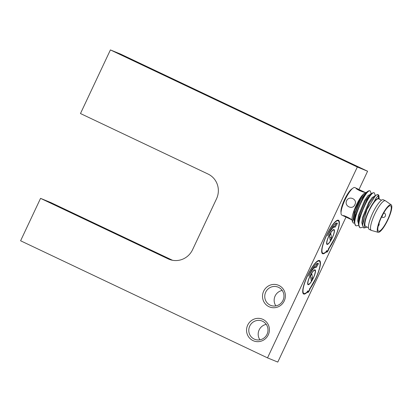 <?xml version="1.0" encoding="UTF-8"?>
<svg xmlns="http://www.w3.org/2000/svg" width="412" height="412" viewBox="0 0 412 412"><rect width="100%" height="100%" fill="white"/><g stroke="black" fill="none" stroke-linecap="round" stroke-linejoin="round"><path stroke-width="0.62" d="M319.454 260.523A18.514 4.378 115.4 0 0 307.563 275.504A18.514 4.378 115.4 0 0 303.634 294.003A18.514 4.378 115.4 0 0 303.685 294.029A18.514 4.378 115.4 0 0 307.62 291.758A2.812 0.664 115.4 0 0 307.728 292.51A2.812 0.664 115.4 0 0 308.985 291.274A2.812 0.664 115.4 0 0 310.174 288.534A18.514 4.378 115.4 0 0 318.718 271.292A18.514 4.378 115.4 0 0 319.506 260.544A18.514 4.378 115.4 0 0 319.454 260.523M338.412 220.229A18.514 4.378 115.4 0 0 326.52 235.211A18.514 4.378 115.4 0 0 322.596 253.715A18.514 4.378 115.4 0 0 322.648 253.735A18.514 4.378 115.4 0 0 326.577 251.469A2.812 0.664 115.4 0 0 326.685 252.216A2.812 0.664 115.4 0 0 327.942 250.985A2.812 0.664 115.4 0 0 329.131 248.24A18.514 4.378 115.4 0 0 337.675 230.998A18.514 4.378 115.4 0 0 338.463 220.255A18.514 4.378 115.4 0 0 338.412 220.229M247.689 325.125A11.721 11.387 112.3 0 1 262.969 319.403A11.721 11.387 112.3 0 1 268.269 334.884A11.721 11.387 112.3 0 1 252.989 340.606A11.721 11.387 112.3 0 1 247.689 325.125M249.749 326.072A9.842 9.564 112.3 0 1 262.125 321.061A9.842 9.564 112.3 0 1 267.033 334.271A9.842 9.564 112.3 0 1 254.657 339.282A9.842 9.564 112.3 0 1 249.749 326.072M259.926 339.818A9.842 9.564 112.3 0 1 259.148 329.924A9.842 9.564 112.3 0 1 266.25 324.378M275.891 305.889A9.842 9.564 112.3 0 1 275.113 295.996A9.842 9.564 112.3 0 1 282.22 290.45M265.714 292.144A9.842 9.564 112.3 0 1 278.09 287.133A9.842 9.564 112.3 0 1 282.998 300.343A9.842 9.564 112.3 0 1 270.622 305.354A9.842 9.564 112.3 0 1 265.714 292.144M263.654 291.196A11.721 11.387 112.3 0 1 278.934 285.47A11.721 11.387 112.3 0 1 284.234 300.956A11.721 11.387 112.3 0 1 268.954 306.677A11.721 11.387 112.3 0 1 263.654 291.196M51.454 203.198L81.54 217.407L51.454 203.198M172.51 260.276L50.831 202.57L40.556 198.357L20.6 240.773L267.517 357.873L277.791 362.081L346.013 217.093M110.406 49.919L357.322 167.02L367.597 171.227L120.68 54.127L110.406 49.919L80.474 113.537L208.045 174.039A18.751 18.216 112.3 0 1 216.521 198.811L192.574 249.703A18.751 18.216 112.3 0 1 169.002 259.246A18.751 18.216 112.3 0 1 168.132 258.86L40.556 198.357M154.639 70.565A21.094 0.263 25.2 0 0 140.744 63.675A21.094 0.263 25.2 0 0 117.6 52.999A21.094 0.263 25.2 0 0 131.5 59.889A21.094 0.263 25.2 0 0 154.639 70.565M367.597 171.227L358.991 189.525M357.322 167.02L267.517 357.873M352.327 188.645A13.709 3.244 115.4 0 0 344.561 199.542A13.709 3.244 115.4 0 0 341.033 212.453M309.556 288.565L309.778 288.791A17.932 4.238 115.4 0 0 315.499 278.883A17.932 4.238 115.4 0 0 319.202 261.053A17.932 4.238 115.4 0 0 307.64 275.664A17.932 4.238 115.4 0 0 302.99 291.243A17.932 4.238 115.4 0 0 308.145 290.851L308.001 291.063C305.874 293.396 304.298 294.276 303.273 293.704A18.401 4.352 -64.6 0 1 303.242 293.684M319.006 260.441A18.401 4.352 -64.6 0 1 319.043 260.456C319.614 260.389 320 261.332 320.212 263.278C320.124 267.064 318.558 272.265 315.51 278.888L309.824 288.766L308.624 291.552C308.202 292.134 307.816 292.329 307.465 292.134M309.597 274.068A13.148 3.111 115.4 0 0 308.691 276.097A12.267 2.899 -64.6 0 1 316.019 267.378A12.267 2.899 -64.6 0 1 316.169 267.47L318.466 263.701A13.148 3.111 115.4 0 0 318.116 263.371A13.148 3.111 115.4 0 0 309.597 274.068M312.857 268.166A12.267 2.899 -64.6 0 1 315.195 266.991L316.019 267.378M315.355 267.064L317.647 263.309A13.148 3.111 115.4 0 0 317.642 263.304M317.647 263.309L318.466 263.701M309.778 288.791A1.875 0.443 115.4 0 1 308.609 291.531A1.875 0.443 115.4 0 1 308.145 290.851L307.424 291.263M315.242 270.916A7.735 1.828 115.4 0 0 314.881 270.287A7.735 1.828 115.4 0 0 310.483 275.355A7.735 1.828 115.4 0 0 307.898 283.631A7.735 1.828 115.4 0 0 308.253 284.265A7.735 1.828 115.4 0 0 312.656 279.192A7.735 1.828 115.4 0 0 315.242 270.916M312.626 278.486L311.848 273.753L310.514 276.066L311.292 280.799L312.626 278.486L310.766 277.606M328.519 248.276L328.74 248.498A17.932 4.238 115.4 0 0 334.456 238.594A17.932 4.238 115.4 0 0 338.164 220.76A17.932 4.238 115.4 0 0 326.598 235.37A17.932 4.238 115.4 0 0 321.947 250.954A17.932 4.238 115.4 0 0 327.107 250.563L326.963 250.774C324.836 253.107 323.26 253.983 322.236 253.411A18.401 4.352 -64.6 0 1 322.199 253.395M337.969 220.147A18.401 4.352 -64.6 0 1 338 220.162C338.571 220.096 338.963 221.038 339.169 222.985C339.081 226.77 337.516 231.977 334.472 238.6L328.781 248.472L327.581 251.258C327.164 251.84 326.778 252.036 326.428 251.845M328.56 233.779A13.148 3.111 115.4 0 0 327.653 235.803A12.267 2.899 -64.6 0 1 334.982 227.089A12.267 2.899 -64.6 0 1 335.126 227.182L337.428 223.407A13.148 3.111 115.4 0 0 337.073 223.077A13.148 3.111 115.4 0 0 328.56 233.779M331.815 227.877A12.267 2.899 -64.6 0 1 334.158 226.698L334.982 227.089M334.312 226.775L336.604 223.016A13.148 3.111 115.4 0 0 336.599 223.01L337.428 223.407M328.74 248.498A1.875 0.443 115.4 0 1 327.566 251.243A1.875 0.443 115.4 0 1 327.107 250.563L326.386 250.97M334.199 230.622A7.735 1.828 115.4 0 0 333.844 229.994A7.735 1.828 115.4 0 0 329.44 235.061A7.735 1.828 115.4 0 0 326.86 243.343A7.735 1.828 115.4 0 0 327.216 243.971A7.735 1.828 115.4 0 0 331.614 238.903A7.735 1.828 115.4 0 0 334.199 230.622M331.583 238.193L330.81 233.46L329.476 235.772L330.249 240.505L331.583 238.193L329.729 237.312M351.704 219.792C350.973 218.643 342.238 214.503 343.474 215.888L351.704 219.792C350.983 218.654 342.233 214.498 343.474 215.888L341.79 215.09A15.234 3.605 -64.6 0 1 345.019 199.866A15.234 3.605 -64.6 0 1 354.804 187.542A15.234 3.605 -64.6 0 1 354.845 187.558A15.234 3.605 -64.6 0 1 354.887 187.578M362.859 191.755L359.223 190.519L356.493 188.341L364.677 192.224C363.271 192.528 354.526 188.377 356.447 188.32L354.845 187.558M346.621 200.737C349.118 195.211 357.853 199.362 354.856 204.635C352.713 210.3 343.969 206.165 346.621 200.737C349.113 195.216 357.863 199.357 354.856 204.64C352.708 210.305 343.974 206.155 346.621 200.737M368.714 190.869L367.226 191.817A18.751 4.434 -64.6 0 1 368.714 190.869A18.751 4.434 -64.6 0 1 369.878 190.797A18.751 4.434 -64.6 0 1 369.93 190.823A18.751 4.434 -64.6 0 1 369.981 190.849M354.402 223.144L353.341 223.052L352.559 221.975L354.511 210.3L361.659 195.999L363.853 193.666L366.062 192.466M352.559 221.975L352.167 220.76A16.408 3.878 -64.6 0 1 361.659 195.999M375.044 195.963L375.002 194.577L374.292 192.893C370.167 190.009 353.913 226.337 360.387 227.8L362.936 227.197M378.391 197.966L378.149 194.825M377.897 194.603L376.141 195.118L375.456 195.721A18.751 4.434 -64.6 0 1 378.108 194.701A18.751 4.434 -64.6 0 1 378.159 194.727A18.751 4.434 -64.6 0 1 378.896 195.7L379.179 198.579M370.929 194.011L370.888 192.625L370.177 190.941C366.052 188.057 349.798 224.386 356.272 225.848L358.558 225.405M373.782 192.651L372.026 193.166L366.829 199.959L359.532 217.248L358.461 224.288L359.784 227.517M359.728 227.486L360.387 227.8M367.226 191.817L362.714 198.007L355.417 215.296L354.346 222.336L355.613 225.534L356.272 225.848M366.958 227.027A16.408 3.878 -64.6 0 1 366.216 227.424A16.408 3.878 -64.6 0 1 365.197 227.486A16.408 3.878 -64.6 0 1 366 217.5A16.408 3.878 -64.6 0 1 374.008 201.854C376.007 198.043 377.495 196.014 378.474 195.767L379.045 196.163M375.456 195.721L366.938 209.471L362.545 225.194L363.801 228.011L366.216 227.424M365.696 226.425A15.234 3.605 -64.6 0 1 365.655 226.409A15.234 3.605 -64.6 0 1 368.889 211.186A15.234 3.605 -64.6 0 1 378.669 198.862A15.234 3.605 -64.6 0 1 378.71 198.878A15.234 3.605 -64.6 0 1 378.752 198.898M378.139 232.317L371.475 230.452A16.408 3.878 -64.6 0 1 371.372 230.416A16.408 3.878 -64.6 0 1 371.325 230.396A16.408 3.878 -64.6 0 1 374.807 214.003A16.408 3.878 -64.6 0 1 385.344 200.726A16.408 3.878 -64.6 0 1 385.39 200.747A16.408 3.878 -64.6 0 1 385.524 200.824L391.184 204.805A15.234 3.605 -64.6 0 1 387.785 220.044A15.234 3.605 -64.6 0 1 378.139 232.317A15.234 3.605 -64.6 0 1 378.046 232.28A15.234 3.605 -64.6 0 1 381.193 217.129A15.234 3.605 -64.6 0 1 391.014 204.713A15.234 3.605 -64.6 0 1 391.184 204.805M369.317 229.438A16.408 3.878 -64.6 0 1 369.27 229.417A16.408 3.878 -64.6 0 1 372.747 213.025A16.408 3.878 -64.6 0 1 383.284 199.753A16.408 3.878 -64.6 0 1 383.33 199.774A16.408 3.878 -64.6 0 1 383.376 199.794M387.61 219.761A14.065 3.327 115.4 0 0 390.555 205.794A14.065 3.327 115.4 0 0 381.45 217.237A14.065 3.327 115.4 0 0 378.504 231.204A14.065 3.327 115.4 0 0 387.61 219.761M379.607 199.3L378.922 198.409L376.197 199.521L374.008 201.854M125.866 57.201A21.094 0.263 25.2 0 0 152.219 69.51A21.094 0.263 25.2 0 0 146.373 66.363A21.094 0.263 25.2 0 0 120.021 54.054A21.094 0.263 25.2 0 0 125.866 57.201M66.785 210.434L64.148 209.224L66.785 210.434M69.916 211.717L81.329 217.309L75.504 214.745L51.212 203.137L69.916 211.717M169.893 259.586L168.132 258.86M313.367 278.012A8.204 1.942 -64.6 0 1 308.078 284.697A8.204 1.942 -64.6 0 1 309.773 276.54A8.204 1.942 -64.6 0 1 315.062 269.85A8.204 1.942 -64.6 0 1 313.367 278.012M332.324 237.719A8.204 1.942 -64.6 0 1 327.035 244.404A8.204 1.942 -64.6 0 1 328.73 236.246A8.204 1.942 -64.6 0 1 334.024 229.561A8.204 1.942 -64.6 0 1 332.324 237.719M363.853 193.666L360.536 198.471L354.418 213.256L353.548 218.715L354.33 221.785M370.62 194.253L368.081 195.489L364.651 200.423L358.533 215.208L357.662 220.667L358.445 223.737M374.735 196.205L372.196 197.441L368.766 202.374L362.648 217.16L361.777 222.64L362.575 225.704M379.05 198.476L378.633 198.012L376.197 199.521M367.746 191.343L365.671 192.94L361.252 198.811L355.129 213.596L354.263 219.514L354.346 222.336M372.026 193.166L369.785 194.891L365.367 200.762L359.243 215.548L358.378 221.465L358.461 224.288M376.141 195.118L373.9 196.843L369.482 202.709L363.358 217.5L362.545 225.194M382.202 217.253A2.343 0.556 -64.6 0 1 382.192 217.248A2.343 0.556 -64.6 0 1 382.686 214.92A2.343 0.556 -64.6 0 1 384.195 213.009A2.343 0.556 -64.6 0 1 384.2 213.014L383.768 212.808M308.253 284.265L307.733 283.775L308.063 281.123L309.783 276.54C312.368 271.374 313.635 270.529 314.176 270.19L314.881 270.287M327.216 243.971L326.69 243.482L327.02 240.829L328.745 236.251C331.325 231.086 332.597 230.241 333.138 229.896L333.844 229.994M365.48 192.605L364.718 192.239M378.159 194.727L377.856 194.582M374.338 192.914L373.741 192.631M381.527 200.211L378.71 198.878M385.39 200.747L383.33 199.774M371.325 230.396L369.27 229.417M368.472 227.743L365.655 226.409M370.223 190.962L369.93 190.823M352.008 219.936L351.663 219.771M378.242 226.049A2.343 2.343 0 0 0 379.009 223.33M381.579 216.959L382.192 217.248A2.343 2.343 0 0 0 385.318 216.13A2.343 2.343 0 0 0 384.2 213.014"/></g></svg>

